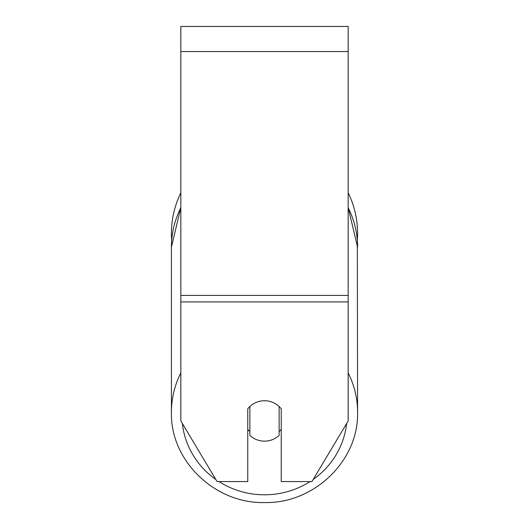 <?xml version="1.0" encoding="UTF-8"?>
<svg xmlns="http://www.w3.org/2000/svg" width="529" height="529" viewBox="0 0 529 529"><rect width="100%" height="100%" fill="white"/><g stroke="black" fill="none" stroke-linecap="round" stroke-linejoin="round"><path stroke-width="0.79" d="M264.5 441.153A20.915 20.208 0 0 1 249.86 435.374L249.86 406.517A20.915 20.208 0 0 1 264.5 400.744A20.915 20.208 0 0 1 279.14 406.517L279.14 435.374A20.915 20.208 0 0 1 264.5 441.153M249.86 431.585A20.915 20.208 0 0 1 247.764 429.277M281.236 429.277A20.915 20.208 0 0 1 279.14 431.585M348.168 301.914L348.168 26.45L180.832 26.45L180.832 420.945L217.062 481.562L247.764 481.562L247.764 408.824A20.915 20.208 0 0 1 281.236 408.824L281.236 481.562L311.938 481.562L348.168 420.945L348.168 301.914L180.832 301.914M348.168 192.741A93.084 93.084 0 0 1 357.326 240.45L357.584 412.283A93.084 89.91 180 0 0 348.168 372.885M180.832 207.765A93.084 89.91 0 0 0 171.416 247.162L171.674 240.45A93.084 93.084 0 0 1 180.832 192.741M180.832 372.885A93.084 89.91 180 0 0 171.416 412.283C170.159 460.647 214.88 503.806 264.5 502.55C314.12 503.806 358.841 460.647 357.584 412.283C358.841 460.647 314.12 503.806 264.5 502.55C214.88 503.806 170.159 460.647 171.416 412.283L171.416 247.162L180.832 207.606M310.073 481.562A82.623 79.806 0 0 1 264.5 494.8A82.623 79.806 0 0 1 218.927 481.562M215.812 479.472A82.623 79.806 0 0 1 182.346 423.478M346.654 423.478A82.623 79.806 0 0 1 313.188 479.472M348.168 207.765A93.084 89.91 0 0 1 357.584 247.162L348.168 207.606M348.168 51.551L180.832 51.551M348.168 295.42L180.832 295.42"/></g></svg>
